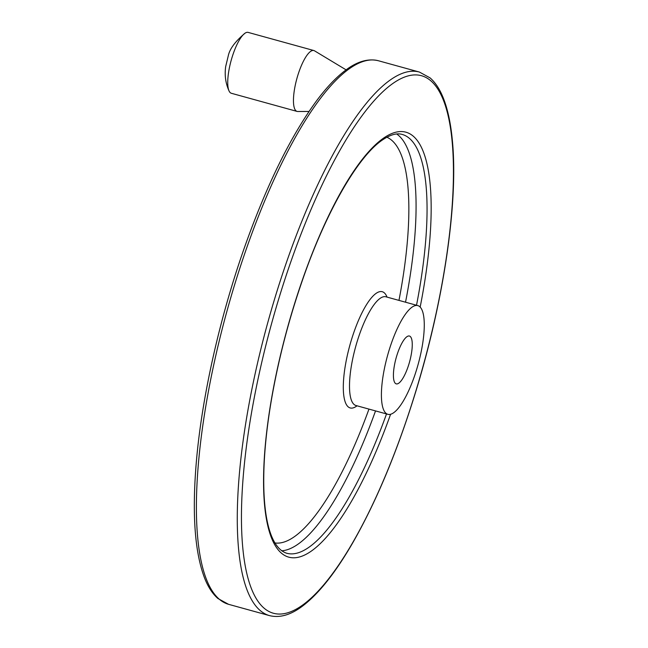 <?xml version="1.0" encoding="UTF-8"?>
<svg xmlns="http://www.w3.org/2000/svg" width="648" height="648" viewBox="0 0 648 648"><rect width="100%" height="100%" fill="white"/><g stroke="black" fill="none" stroke-linecap="round" stroke-linejoin="round"><path stroke-width="0.97" d="M309.015 111.464L297.764 111.505A31.574 8.91 -74.6 0 1 297.059 111.416L231.344 93.272A31.574 8.91 -74.6 0 1 229.068 90.987A31.574 8.91 -74.6 0 1 233.288 53.606A31.574 8.91 -74.6 0 1 245.017 33.202A31.574 8.91 -74.6 0 1 248.144 32.4L313.859 50.536A31.574 8.91 -74.6 0 1 314.515 50.819L346.097 69.854M397.767 352.706A24.81 7.007 -74.6 0 1 409.439 336.037A24.81 7.007 -74.6 0 1 407.908 367.205A24.81 7.007 -74.6 0 1 396.236 383.867A24.81 7.007 -74.6 0 1 397.767 352.706M297.059 111.416A31.574 8.91 -74.6 0 1 299.003 71.742A31.574 8.91 -74.6 0 1 313.859 50.536M391.311 343.472A56.384 15.916 -74.6 0 1 417.839 305.605A56.384 15.916 -74.6 0 1 418.179 364.192A56.384 15.916 -74.6 0 1 387.836 414.307A56.384 15.916 -74.6 0 1 391.311 343.472M387.836 414.307L355.93 405.502A56.384 15.916 -74.6 0 1 359.405 334.668A56.384 15.916 -74.6 0 1 385.933 296.8L417.839 305.605M357.032 405.802A60.28 17.01 -74.6 0 1 343.367 390.574A60.28 17.01 -74.6 0 1 353.913 332.23A60.28 17.01 -74.6 0 1 387.034 297.1M386.864 137.238A210.592 59.438 -74.6 0 1 398.966 300.397M368.963 409.099A210.592 59.438 -74.6 0 1 274.89 542.951M396.706 133.982A217.218 61.309 -74.6 0 1 405.535 302.203M375.532 410.913A217.218 61.309 -74.6 0 1 281.669 550.792M386.516 413.942A217.218 61.309 -74.6 0 1 286.651 553.23C261.995 545.243 257.41 478.848 272.063 396.212C279.005 357.299 289.105 318.711 302.365 280.454C326.074 211.548 358.255 155.925 382.749 139.766C390.493 134.614 396.981 132.84 402.23 134.444A217.218 61.309 -74.6 0 1 416.518 305.24M390.59 414.258A220.377 62.208 -74.6 0 1 276.056 546.912A220.377 62.208 -74.6 0 1 302.3 280.219A220.377 62.208 -74.6 0 1 405.219 132.014A220.377 62.208 -74.6 0 1 420.171 307.055M290.361 263.153A278.762 78.683 -74.6 0 1 453.341 162.891A278.762 78.683 -74.6 0 1 298.38 607.889A278.762 78.683 -74.6 0 1 290.361 263.153M286.797 261.419A281.921 79.574 -74.6 0 1 419.442 72.074L430.086 77.89C435.456 82.596 439.887 89.375 443.37 98.213C447.768 109.342 450.757 123.379 452.353 140.324C458.468 201.512 443.896 300.753 415.449 392.656C397.046 452.11 375.929 502.54 352.083 543.956C335.316 572.767 319.067 593.268 303.337 605.467C291.252 614.847 279.952 618.224 269.438 615.6A281.921 79.574 -74.6 0 1 286.797 261.419M269.438 615.6L228.558 604.317A281.921 79.574 -74.6 0 1 245.916 250.144A281.921 79.574 -74.6 0 1 378.562 60.791L419.442 72.074M245.017 33.202C235.224 41.448 229.643 48.989 228.266 55.825L225.682 66.558C224.475 75.257 225.601 83.398 229.068 90.987M378.562 60.791C368.032 58.166 356.716 61.552 344.615 70.964C335.615 77.89 326.349 87.723 316.815 100.464C290.458 136.307 266.045 186.162 243.583 250.023C219.405 319.164 201.974 397.086 196.433 460.85C191.921 512.949 194.659 552.056 204.63 578.178C208.113 587.023 212.544 593.795 217.914 598.501L228.558 604.317"/></g></svg>
